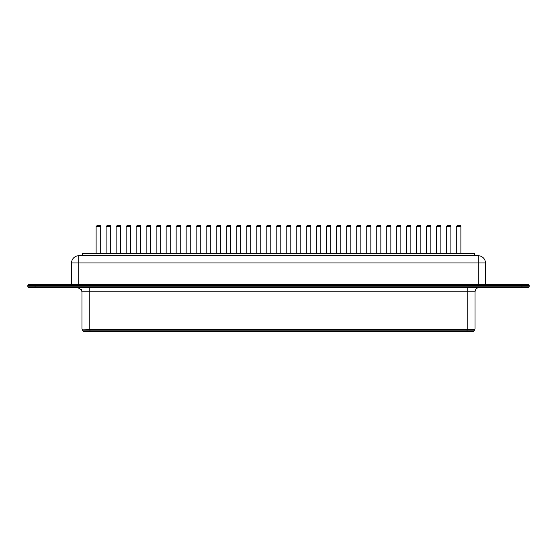 <?xml version="1.0" encoding="UTF-8"?>
<svg xmlns="http://www.w3.org/2000/svg" width="557" height="557" viewBox="0 0 557 557"><rect width="100%" height="100%" fill="white"/><g stroke="black" fill="none" stroke-linecap="round" stroke-linejoin="round"><path stroke-width="0.84" d="M89.183 329.424L81.956 329.062L89.183 329.062L89.183 329.424L474.682 329.424L475.044 329.062L89.183 329.062L89.183 291.861L467.817 291.861L467.817 329.424M82.715 329.424L82.715 330.872L83.439 331.589L473.561 331.589L474.286 330.872L467.058 330.872L467.058 331.589M82.715 330.872L467.058 330.872L467.058 329.424M529.15 285.365L521.93 285.365L521.93 284.641L528.426 284.641A0.724 0.724 0 0 1 529.15 285.365L529.15 286.806A0.724 0.724 0 0 1 528.426 287.53L28.574 287.53L35.07 287.53L35.07 286.806L27.85 286.806A0.724 0.724 0 0 0 28.574 287.53M529.15 286.806L521.93 286.806L521.93 285.365L27.85 285.365L27.85 286.806M521.93 284.641L28.574 284.641L35.07 284.641L35.07 286.806L521.93 286.806L521.93 287.53M27.85 285.365A0.724 0.724 0 0 1 28.574 284.641M485.446 284.641L485.446 262.967L478.226 262.967L478.226 255.747A7.22 7.22 0 0 1 485.446 262.967A7.22 7.22 0 0 0 478.226 255.747L78.774 255.747A7.22 7.22 0 0 0 71.554 262.967L71.554 284.641L71.554 262.967A7.22 7.22 0 0 1 78.774 255.747A7.22 7.22 0 0 0 71.554 262.967L78.774 262.967L78.774 284.641M82.387 255.747L82.387 253.581L474.613 253.581L474.613 255.747M110.739 253.581L110.739 226.567A1.156 1.156 0 0 0 109.583 225.411L107.271 225.411L109.583 225.411M130.749 253.581L130.749 226.567A1.156 1.156 0 0 0 129.593 225.411L127.281 225.411L129.593 225.411M150.752 253.581L150.752 226.567A1.156 1.156 0 0 0 149.596 225.411L147.285 225.411L149.596 225.411M170.762 253.581L170.762 226.567A1.156 1.156 0 0 0 169.607 225.411L167.295 225.411L169.607 225.411M190.773 253.581L190.773 226.567A1.156 1.156 0 0 0 189.617 225.411L187.305 225.411L189.617 225.411M210.783 253.581L210.783 226.567A1.156 1.156 0 0 0 209.627 225.411L207.315 225.411L209.627 225.411M230.793 253.581L230.793 226.567A1.156 1.156 0 0 0 229.637 225.411L227.326 225.411L229.637 225.411M250.796 253.581L250.796 226.567A1.156 1.156 0 0 0 249.64 225.411L247.329 225.411L249.64 225.411M270.806 253.581L270.806 226.567A1.156 1.156 0 0 0 269.651 225.411L267.339 225.411L269.651 225.411M290.817 253.581L290.817 226.567A1.156 1.156 0 0 0 289.661 225.411L287.349 225.411L289.661 225.411M310.827 253.581L310.827 226.567A1.156 1.156 0 0 0 309.671 225.411L307.36 225.411L309.671 225.411M330.83 253.581L330.83 226.567A1.156 1.156 0 0 0 329.674 225.411L327.363 225.411L329.674 225.411M350.84 253.581L350.84 226.567A1.156 1.156 0 0 0 349.685 225.411L347.373 225.411L349.685 225.411M370.851 253.581L370.851 226.567A1.156 1.156 0 0 0 369.695 225.411L367.383 225.411L369.695 225.411M390.861 253.581L390.861 226.567A1.156 1.156 0 0 0 389.705 225.411L387.394 225.411L389.705 225.411M410.871 253.581L410.871 226.567A1.156 1.156 0 0 0 409.715 225.411L407.404 225.411L409.715 225.411M430.874 253.581L430.874 226.567A1.156 1.156 0 0 0 429.719 225.411L427.407 225.411L429.719 225.411M450.885 253.581L450.885 226.567A1.156 1.156 0 0 0 449.729 225.411L447.417 225.411L449.729 225.411M100.733 253.581L100.733 226.567A1.156 1.156 0 0 0 99.578 225.411L97.266 225.411L99.578 225.411M120.744 253.581L120.744 226.567A1.156 1.156 0 0 0 119.588 225.411L117.276 225.411L119.588 225.411M140.754 253.581L140.754 226.567A1.156 1.156 0 0 0 139.598 225.411L137.287 225.411L139.598 225.411M160.757 253.581L160.757 226.567A1.156 1.156 0 0 0 159.601 225.411L157.29 225.411L159.601 225.411M180.767 253.581L180.767 226.567A1.156 1.156 0 0 0 179.612 225.411L177.3 225.411L179.612 225.411M200.778 253.581L200.778 226.567A1.156 1.156 0 0 0 199.622 225.411L197.31 225.411L199.622 225.411M220.788 253.581L220.788 226.567A1.156 1.156 0 0 0 219.632 225.411L217.321 225.411L219.632 225.411M240.791 253.581L240.791 226.567A1.156 1.156 0 0 0 239.635 225.411L237.324 225.411L239.635 225.411M260.801 253.581L260.801 226.567A1.156 1.156 0 0 0 259.646 225.411L257.334 225.411L259.646 225.411M280.812 253.581L280.812 226.567A1.156 1.156 0 0 0 279.656 225.411L277.344 225.411L279.656 225.411M300.822 253.581L300.822 226.567A1.156 1.156 0 0 0 299.666 225.411L297.354 225.411L299.666 225.411M320.832 253.581L320.832 226.567A1.156 1.156 0 0 0 319.676 225.411L317.365 225.411L319.676 225.411M340.835 253.581L340.835 226.567A1.156 1.156 0 0 0 339.679 225.411L337.368 225.411L339.679 225.411M360.845 253.581L360.845 226.567A1.156 1.156 0 0 0 359.69 225.411L357.378 225.411L359.69 225.411M380.856 253.581L380.856 226.567A1.156 1.156 0 0 0 379.7 225.411L377.388 225.411L379.7 225.411M400.866 253.581L400.866 226.567A1.156 1.156 0 0 0 399.71 225.411L397.399 225.411L399.71 225.411M420.869 253.581L420.869 226.567A1.156 1.156 0 0 0 419.713 225.411L417.402 225.411L419.713 225.411M440.879 253.581L440.879 226.567A1.156 1.156 0 0 0 439.724 225.411L437.412 225.411L439.724 225.411M460.89 253.581L460.89 226.567A1.156 1.156 0 0 0 459.734 225.411L457.422 225.411L459.734 225.411M89.942 329.424L89.942 331.589M81.956 329.062L81.956 291.861L89.183 291.861L89.183 287.53M467.817 287.53L467.817 291.861L475.044 291.861L475.044 329.062M78.774 255.747L78.774 262.967L478.226 262.967L478.226 284.641M110.739 226.567L106.115 226.567L106.115 253.581M130.749 226.567L126.126 226.567L126.126 253.581M150.752 226.567L146.129 226.567L146.129 253.581M170.762 226.567L166.139 226.567L166.139 253.581M190.773 226.567L186.149 226.567L186.149 253.581M210.783 226.567L206.16 226.567L206.16 253.581M230.793 226.567L226.17 226.567L226.17 253.581M250.796 226.567L246.173 226.567L246.173 253.581M270.806 226.567L266.183 226.567L266.183 253.581M290.817 226.567L286.194 226.567L286.194 253.581M310.827 226.567L306.204 226.567L306.204 253.581M330.83 226.567L326.207 226.567L326.207 253.581M350.84 226.567L346.217 226.567L346.217 253.581M370.851 226.567L366.228 226.567L366.228 253.581M390.861 226.567L386.238 226.567L386.238 253.581M410.871 226.567L406.248 226.567L406.248 253.581M430.874 226.567L426.251 226.567L426.251 253.581M450.885 226.567L446.261 226.567L446.261 253.581M100.733 226.567L96.11 226.567L96.11 253.581M120.744 226.567L116.121 226.567L116.121 253.581M140.754 226.567L136.131 226.567L136.131 253.581M160.757 226.567L156.134 226.567L156.134 253.581M180.767 226.567L176.144 226.567L176.144 253.581M200.778 226.567L196.155 226.567L196.155 253.581M220.788 226.567L216.165 226.567L216.165 253.581M240.791 226.567L236.168 226.567L236.168 253.581M260.801 226.567L256.178 226.567L256.178 253.581M280.812 226.567L276.188 226.567L276.188 253.581M300.822 226.567L296.199 226.567L296.199 253.581M320.832 226.567L316.209 226.567L316.209 253.581M340.835 226.567L336.212 226.567L336.212 253.581M360.845 226.567L356.222 226.567L356.222 253.581M380.856 226.567L376.233 226.567L376.233 253.581M400.866 226.567L396.243 226.567L396.243 253.581M420.869 226.567L416.246 226.567L416.246 253.581M440.879 226.567L436.256 226.567L436.256 253.581M460.89 226.567L456.267 226.567L456.267 253.581M474.286 329.424L474.286 330.872M81.956 291.861L81.385 289.717L77.625 287.53M475.044 291.861C475.42 289.111 476.869 287.67 479.375 287.53M106.115 226.567L107.271 225.411M126.126 226.567L127.281 225.411M146.129 226.567L147.285 225.411M166.139 226.567L167.295 225.411M186.149 226.567L187.305 225.411M206.16 226.567L207.315 225.411M226.17 226.567L227.326 225.411M246.173 226.567L247.329 225.411M266.183 226.567L267.339 225.411M286.194 226.567L287.349 225.411M306.204 226.567L307.36 225.411M326.207 226.567L327.363 225.411M346.217 226.567L347.373 225.411M366.228 226.567L367.383 225.411M386.238 226.567L387.394 225.411M406.248 226.567L407.404 225.411M426.251 226.567L427.407 225.411M446.261 226.567L447.417 225.411M96.11 226.567L97.266 225.411M116.121 226.567L117.276 225.411M136.131 226.567L137.287 225.411M156.134 226.567L157.29 225.411M176.144 226.567L177.3 225.411M196.155 226.567L197.31 225.411M216.165 226.567L217.321 225.411M236.168 226.567L237.324 225.411M256.178 226.567L257.334 225.411M276.188 226.567L277.344 225.411M296.199 226.567L297.354 225.411M316.209 226.567L317.365 225.411M336.212 226.567L337.368 225.411M356.222 226.567L357.378 225.411M376.233 226.567L377.388 225.411M396.243 226.567L397.399 225.411M416.246 226.567L417.402 225.411M436.256 226.567L437.412 225.411M456.267 226.567L457.422 225.411"/></g></svg>
